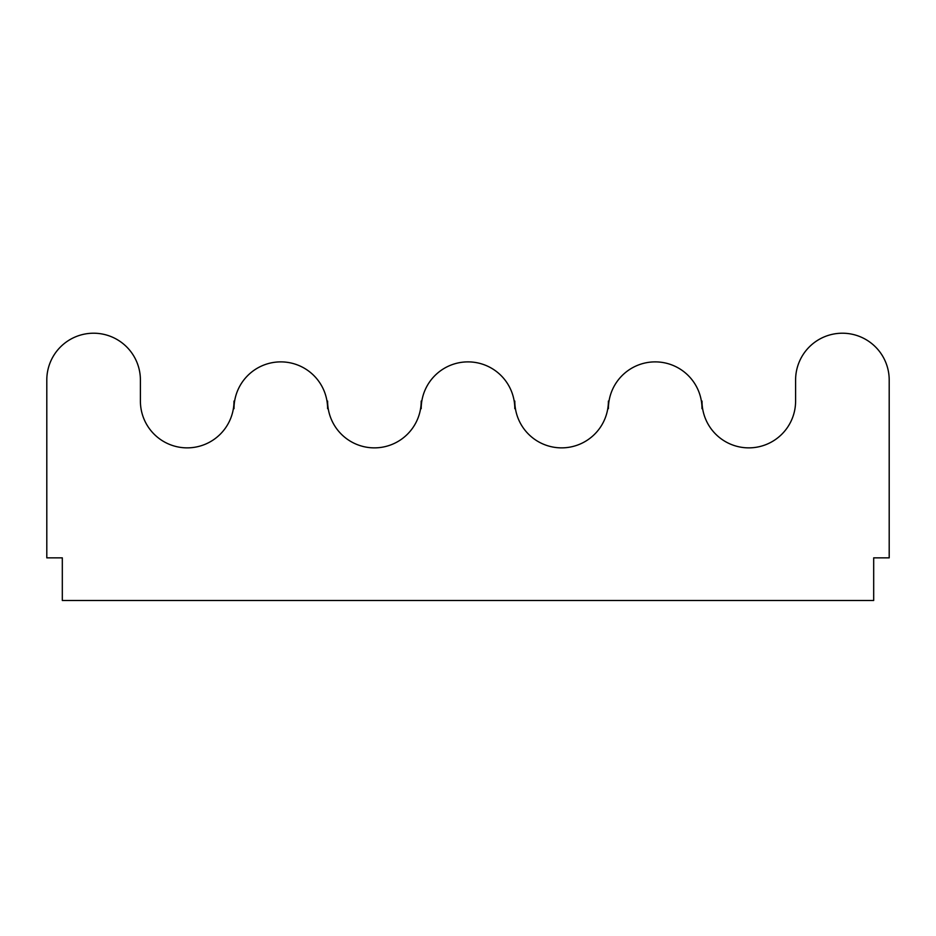 <?xml version="1.0" encoding="UTF-8"?>
<svg xmlns="http://www.w3.org/2000/svg" width="936" height="936" viewBox="0 0 936 936"><rect width="100%" height="100%" fill="white"/><g stroke="black" fill="none" stroke-linecap="round" stroke-linejoin="round"><path stroke-width="1.4" d="M46.8 557.856L62.314 557.856L62.314 600.491L873.686 600.491L873.686 557.856L889.2 557.856L889.2 380.016A46.8 46.8 0 0 0 842.4 333.216A46.8 46.8 0 0 0 795.6 380.016L795.6 401.064A46.8 46.8 0 0 1 748.8 447.864A46.8 46.8 0 0 1 702 401.064L702 408.681A46.8 46.8 0 0 0 655.2 361.881A46.8 46.8 0 0 0 608.4 408.681L608.4 401.064A46.8 46.8 0 0 1 561.6 447.864A46.8 46.8 0 0 1 514.8 401.064L514.8 408.681A46.8 46.8 0 0 0 468 361.881A46.8 46.8 0 0 0 421.2 408.681L421.2 401.064A46.8 46.8 0 0 1 374.4 447.864A46.8 46.8 0 0 1 327.6 401.064L327.6 408.681A46.8 46.8 0 0 0 280.8 361.881A46.8 46.8 0 0 0 234 408.681L234 401.064A46.8 46.8 0 0 1 187.2 447.864A46.8 46.8 0 0 1 140.4 401.064L140.4 380.016A46.8 46.8 0 0 0 93.6 333.216A46.8 46.8 0 0 0 46.8 380.016L46.8 557.856"/></g></svg>
